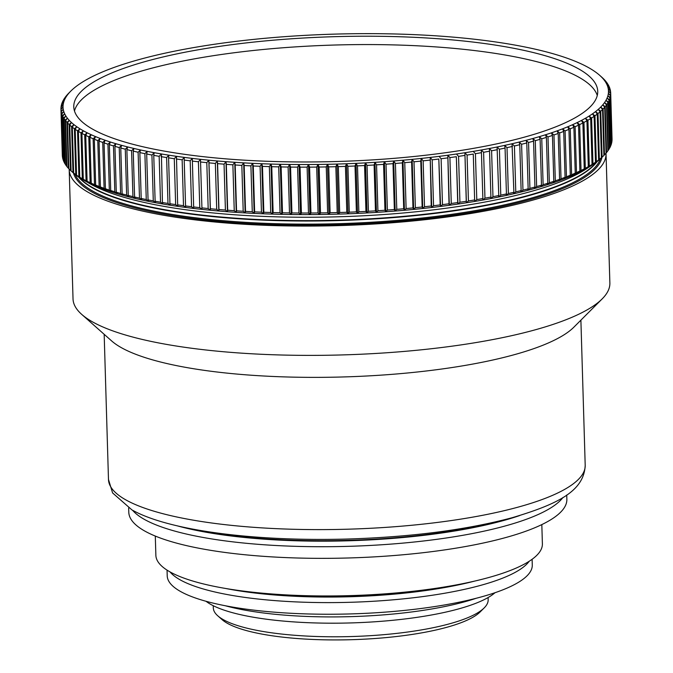 <?xml version="1.0" encoding="UTF-8"?>
<svg xmlns="http://www.w3.org/2000/svg" width="673" height="673" viewBox="0 0 673 673"><rect width="100%" height="100%" fill="white"/><g stroke="black" fill="none" stroke-linecap="round" stroke-linejoin="round"><path stroke-width="1.01" d="M529.205 561.265A182.61 43.493 178.3 0 1 369.04 601.511A182.61 43.493 178.3 0 1 180.482 580.025A182.61 43.493 178.3 0 1 170.059 571.924M532.107 559.288L532.276 565.017A182.61 43.493 178.3 0 1 385.621 612.094A182.61 43.493 178.3 0 1 180.827 591.651A182.61 43.493 178.3 0 1 167.215 575.852L167.047 570.124M495.008 592.711A150.382 35.812 178.3 0 1 358.961 622.643A150.382 35.812 178.3 0 1 211.129 604.59A150.382 35.812 178.3 0 1 206.056 601.292M488.102 597.54L488.169 599.727A137.494 32.741 178.3 0 1 484.215 607.879A137.494 32.741 178.3 0 1 360.896 636.187A137.494 32.741 178.3 0 1 223.545 619.783A137.494 32.741 178.3 0 1 217.741 615.787A137.494 32.741 178.3 0 1 213.307 607.887L213.24 605.7M484.215 607.879L480.16 611.925A133.195 31.724 178.3 0 1 360.703 639.35A133.195 31.724 178.3 0 1 227.642 623.45A133.195 31.724 178.3 0 1 222.023 619.581L217.741 615.787M541.824 524.595L542.388 543.843A193.353 46.05 178.3 0 1 387.11 593.687A193.353 46.05 178.3 0 1 170.269 572.042A193.353 46.05 178.3 0 1 155.867 555.318L155.295 536.07M562.981 497.465A219.129 52.191 178.3 0 1 370.293 545.441A219.129 52.191 178.3 0 1 144.779 519.615A219.129 52.191 178.3 0 1 132.556 510.243M566.733 495L566.859 499.282A219.129 52.191 178.3 0 1 390.878 555.772A219.129 52.191 178.3 0 1 145.124 531.241A219.129 52.191 178.3 0 1 128.795 512.288L128.669 507.997M606.011 153.192A268.544 63.952 178.3 0 1 606.037 153.696L609.873 283.005A268.544 63.952 178.3 0 1 602.142 298.921L573.817 327.229A238.461 56.793 178.3 0 1 359.929 376.333A238.461 56.793 178.3 0 1 121.729 347.865A238.461 56.793 178.3 0 1 111.651 340.942L81.694 314.367A268.544 63.952 178.3 0 1 73.029 298.93L69.193 169.63A268.544 63.952 178.3 0 1 69.184 169.125M602.142 298.921A268.544 63.952 178.3 0 1 361.283 354.217A268.544 63.952 178.3 0 1 93.034 322.165A268.544 63.952 178.3 0 1 81.694 314.367M606.037 153.696A268.544 63.952 178.3 0 1 390.374 222.914A268.544 63.952 178.3 0 1 89.198 192.857A268.544 63.952 178.3 0 1 69.193 169.63M588.631 167.316A266.39 63.447 178.3 0 1 438.258 209.253A266.39 63.447 178.3 0 1 90.939 184.284A266.39 63.447 178.3 0 1 87.372 182.19M476.08 598.305A158.979 37.865 178.3 0 1 225.287 605.75M74.484 111.02A262.091 62.421 178.3 0 1 293.134 47.034A262.091 62.421 178.3 0 1 578.46 76.991A262.091 62.421 178.3 0 1 597.279 95.507M578.208 68.646A262.091 62.421 178.3 0 1 597.733 91.318A262.091 62.421 178.3 0 1 387.253 158.878A262.091 62.421 178.3 0 1 93.303 129.544A262.091 62.421 178.3 0 1 73.778 106.872A262.091 62.421 178.3 0 1 284.267 39.303A262.091 62.421 178.3 0 1 578.208 68.646M69.109 92.807L70.833 91.074A272.834 64.978 -1.7 0 0 68.73 93.345A272.834 64.978 -1.7 0 0 66.963 95.625A272.834 64.978 -1.7 0 0 65.517 97.913A272.834 64.978 -1.7 0 0 64.398 100.193A272.834 64.978 -1.7 0 0 63.615 102.473A272.834 64.978 -1.7 0 0 63.161 104.752A272.834 64.978 -1.7 0 0 63.035 107.032A272.834 64.978 -1.7 0 0 63.245 109.287A272.834 64.978 -1.7 0 0 63.792 111.541A272.834 64.978 -1.7 0 0 64.658 113.779A272.834 64.978 -1.7 0 0 65.87 115.992A272.834 64.978 -1.7 0 0 67.401 118.187A272.834 64.978 -1.7 0 0 69.26 120.366A272.834 64.978 -1.7 0 0 71.439 122.511A272.834 64.978 -1.7 0 0 73.946 124.631A272.834 64.978 -1.7 0 0 76.772 126.717A272.834 64.978 -1.7 0 0 79.91 128.77A272.834 64.978 -1.7 0 0 83.368 130.789A272.834 64.978 -1.7 0 0 87.128 132.766A272.834 64.978 -1.7 0 0 91.192 134.709A272.834 64.978 -1.7 0 0 95.549 136.602A272.834 64.978 -1.7 0 0 100.201 138.453A272.834 64.978 -1.7 0 0 105.148 140.253A272.834 64.978 -1.7 0 0 110.364 142.003A272.834 64.978 -1.7 0 0 115.865 143.702A272.834 64.978 -1.7 0 0 121.628 145.343A272.834 64.978 -1.7 0 0 127.651 146.933A272.834 64.978 -1.7 0 0 133.927 148.464A272.834 64.978 -1.7 0 0 140.455 149.936A272.834 64.978 -1.7 0 0 147.219 151.341A272.834 64.978 -1.7 0 0 154.21 152.687A272.834 64.978 -1.7 0 0 161.419 153.966A272.834 64.978 -1.7 0 0 168.847 155.177A272.834 64.978 -1.7 0 0 176.477 156.321A272.834 64.978 -1.7 0 0 184.301 157.389A272.834 64.978 -1.7 0 0 192.31 158.399A272.834 64.978 -1.7 0 0 200.487 159.324A272.834 64.978 -1.7 0 0 208.832 160.182A272.834 64.978 -1.7 0 0 217.337 160.965A272.834 64.978 -1.7 0 0 225.985 161.671A272.834 64.978 -1.7 0 0 234.759 162.302A272.834 64.978 -1.7 0 0 243.668 162.858A272.834 64.978 -1.7 0 0 252.678 163.337A272.834 64.978 -1.7 0 0 261.797 163.732A272.834 64.978 -1.7 0 0 271 164.052A272.834 64.978 -1.7 0 0 280.288 164.296A272.834 64.978 -1.7 0 0 289.642 164.456A272.834 64.978 -1.7 0 0 299.048 164.532A272.834 64.978 -1.7 0 0 308.503 164.54A272.834 64.978 -1.7 0 0 317.993 164.456A272.834 64.978 -1.7 0 0 327.499 164.296A272.834 64.978 -1.7 0 0 337.022 164.061A272.834 64.978 -1.7 0 0 346.536 163.749A272.834 64.978 -1.7 0 0 356.042 163.354A272.834 64.978 -1.7 0 0 365.515 162.874A272.834 64.978 -1.7 0 0 374.962 162.328A272.834 64.978 -1.7 0 0 384.359 161.697A272.834 64.978 -1.7 0 0 393.688 160.99A272.834 64.978 -1.7 0 0 402.959 160.216A272.834 64.978 -1.7 0 0 412.145 159.358A272.834 64.978 -1.7 0 0 421.231 158.433A272.834 64.978 -1.7 0 0 430.215 157.432A272.834 64.978 -1.7 0 0 439.09 156.363A272.834 64.978 -1.7 0 0 447.831 155.219A272.834 64.978 -1.7 0 0 456.445 154.008A272.834 64.978 -1.7 0 0 464.908 152.729A272.834 64.978 -1.7 0 0 473.212 151.391A272.834 64.978 -1.7 0 0 481.346 149.986A272.834 64.978 -1.7 0 0 489.305 148.514A272.834 64.978 -1.7 0 0 497.078 146.992A272.834 64.978 -1.7 0 0 504.657 145.402A272.834 64.978 -1.7 0 0 512.027 143.761A272.834 64.978 -1.7 0 0 519.177 142.062A272.834 64.978 -1.7 0 0 526.109 140.312A272.834 64.978 -1.7 0 0 532.814 138.52A272.834 64.978 -1.7 0 0 539.275 136.669A272.834 64.978 -1.7 0 0 545.483 134.777A272.834 64.978 -1.7 0 0 551.439 132.842A272.834 64.978 -1.7 0 0 557.135 130.865A272.834 64.978 -1.7 0 0 562.561 128.846A272.834 64.978 -1.7 0 0 567.709 126.793A272.834 64.978 -1.7 0 0 572.572 124.707A272.834 64.978 -1.7 0 0 577.148 122.587A272.834 64.978 -1.7 0 0 581.43 120.442A272.834 64.978 -1.7 0 0 585.409 118.271A272.834 64.978 -1.7 0 0 589.094 116.076A272.834 64.978 -1.7 0 0 592.459 113.855A272.834 64.978 -1.7 0 0 595.521 111.625A272.834 64.978 -1.7 0 0 598.263 109.371A272.834 64.978 -1.7 0 0 600.686 107.108A272.834 64.978 -1.7 0 0 602.781 104.837A272.834 64.978 -1.7 0 0 604.556 102.557A272.834 64.978 -1.7 0 0 606.003 100.277A272.834 64.978 -1.7 0 0 607.113 97.989A272.834 64.978 -1.7 0 0 607.904 95.709A272.834 64.978 -1.7 0 0 608.358 93.429A272.834 64.978 -1.7 0 0 608.476 91.158A272.834 64.978 -1.7 0 0 608.266 88.895A272.834 64.978 -1.7 0 0 607.727 86.649A272.834 64.978 -1.7 0 0 606.853 84.411A272.834 64.978 -1.7 0 0 605.65 82.19A272.834 64.978 -1.7 0 0 604.118 79.994A272.834 64.978 -1.7 0 0 602.259 77.824A272.834 64.978 -1.7 0 0 600.072 75.679A272.834 64.978 -1.7 0 0 599.677 75.317A272.834 64.978 -1.7 0 0 597.565 73.559A272.834 64.978 -1.7 0 0 594.739 71.473A272.834 64.978 -1.7 0 0 591.601 69.412A272.834 64.978 -1.7 0 0 588.152 67.401A272.834 64.978 -1.7 0 0 584.391 65.416A272.834 64.978 -1.7 0 0 580.328 63.481A272.834 64.978 -1.7 0 0 575.962 61.588A272.834 64.978 -1.7 0 0 571.31 59.737A272.834 64.978 -1.7 0 0 566.372 57.937A272.834 64.978 -1.7 0 0 561.147 56.187A272.834 64.978 -1.7 0 0 555.654 54.488A272.834 64.978 -1.7 0 0 549.891 52.839A272.834 64.978 -1.7 0 0 543.86 51.249A272.834 64.978 -1.7 0 0 537.584 49.726A272.834 64.978 -1.7 0 0 531.064 48.254A272.834 64.978 -1.7 0 0 524.301 46.849A272.834 64.978 -1.7 0 0 517.31 45.503A272.834 64.978 -1.7 0 0 510.092 44.225A272.834 64.978 -1.7 0 0 502.664 43.013A272.834 64.978 -1.7 0 0 495.042 41.869A272.834 64.978 -1.7 0 0 487.218 40.792A272.834 64.978 -1.7 0 0 479.21 39.791A272.834 64.978 -1.7 0 0 471.024 38.857A272.834 64.978 -1.7 0 0 462.679 37.999A272.834 64.978 -1.7 0 0 454.174 37.217A272.834 64.978 -1.7 0 0 445.534 36.51A272.834 64.978 -1.7 0 0 436.752 35.879A272.834 64.978 -1.7 0 0 427.851 35.324A272.834 64.978 -1.7 0 0 418.833 34.853A272.834 64.978 -1.7 0 0 409.714 34.449A272.834 64.978 -1.7 0 0 400.511 34.13A272.834 64.978 -1.7 0 0 391.223 33.894A272.834 64.978 -1.7 0 0 381.877 33.734A272.834 64.978 -1.7 0 0 372.463 33.65A272.834 64.978 -1.7 0 0 363.008 33.65A272.834 64.978 -1.7 0 0 353.527 33.726A272.834 64.978 -1.7 0 0 344.012 33.886A272.834 64.978 -1.7 0 0 334.498 34.121A272.834 64.978 -1.7 0 0 324.983 34.441A272.834 64.978 -1.7 0 0 315.477 34.836A272.834 64.978 -1.7 0 0 305.996 35.307A272.834 64.978 -1.7 0 0 296.557 35.862A272.834 64.978 -1.7 0 0 287.161 36.485A272.834 64.978 -1.7 0 0 277.823 37.192A272.834 64.978 -1.7 0 0 268.561 37.974A272.834 64.978 -1.7 0 0 259.374 38.824A272.834 64.978 -1.7 0 0 250.28 39.757A272.834 64.978 -1.7 0 0 241.296 40.759A272.834 64.978 -1.7 0 0 232.429 41.827A272.834 64.978 -1.7 0 0 223.68 42.971A272.834 64.978 -1.7 0 0 215.074 44.174A272.834 64.978 -1.7 0 0 206.611 45.453A272.834 64.978 -1.7 0 0 198.308 46.799A272.834 64.978 -1.7 0 0 190.165 48.204A272.834 64.978 -1.7 0 0 182.206 49.667A272.834 64.978 -1.7 0 0 174.433 51.198A272.834 64.978 -1.7 0 0 166.862 52.78A272.834 64.978 -1.7 0 0 159.493 54.42A272.834 64.978 -1.7 0 0 152.334 56.12A272.834 64.978 -1.7 0 0 145.402 57.87A272.834 64.978 -1.7 0 0 138.705 59.67A272.834 64.978 -1.7 0 0 132.244 61.521A272.834 64.978 -1.7 0 0 126.028 63.413A272.834 64.978 -1.7 0 0 120.072 65.348A272.834 64.978 -1.7 0 0 114.376 67.325A272.834 64.978 -1.7 0 0 108.959 69.344A272.834 64.978 -1.7 0 0 103.81 71.397A272.834 64.978 -1.7 0 0 98.939 73.483A272.834 64.978 -1.7 0 0 94.363 75.595A272.834 64.978 -1.7 0 0 90.081 77.748A272.834 64.978 -1.7 0 0 86.102 79.919A272.834 64.978 -1.7 0 0 82.426 82.114A272.834 64.978 -1.7 0 0 79.052 84.327A272.834 64.978 -1.7 0 0 75.999 86.565A272.834 64.978 -1.7 0 0 73.256 88.811A272.834 64.978 -1.7 0 0 70.892 91.015A272.834 64.978 -1.7 0 0 70.833 91.074L70.892 91.015M66.947 95.171L66.947 95.095A274.988 65.491 178.3 0 1 68.52 93.396L70.833 91.074M65.121 97.543L65.121 97.392A274.988 65.491 178.3 0 1 66.442 95.684L66.947 95.095M63.624 99.924L63.615 99.688A274.988 65.491 178.3 0 1 64.701 97.98L66.963 95.625L65.121 97.392M62.463 102.304L62.446 101.993A274.988 65.491 178.3 0 1 63.287 100.285L65.517 97.913L63.615 99.688M61.63 104.694L61.613 104.29A274.988 65.491 178.3 0 1 62.202 102.582L64.398 100.193L62.446 101.993M61.125 107.083L61.117 106.586A274.988 65.491 178.3 0 1 61.453 104.887L63.615 102.473L61.613 104.29M60.965 109.463L60.949 108.883A274.988 65.491 178.3 0 1 61.041 107.184L63.161 104.752L61.117 106.586M61.117 111.163A274.988 65.491 178.3 0 1 60.957 109.472L62.32 155.354A274.988 65.491 -1.7 0 0 62.48 157.045L61.117 111.163L63.245 109.287L61.218 111.752L62.572 157.633A274.988 65.491 -1.7 0 0 62.984 159.316L61.622 113.434A274.988 65.491 178.3 0 1 61.218 111.752M62.454 115.689A274.988 65.491 178.3 0 1 61.807 114.015L63.169 159.896A274.988 65.491 -1.7 0 0 63.817 161.57L62.454 115.689L64.658 113.779L62.724 116.269L64.086 162.151A274.988 65.491 -1.7 0 0 64.987 163.808L63.624 117.926A274.988 65.491 178.3 0 1 62.724 116.269M65.13 120.139A274.988 65.491 178.3 0 1 63.985 118.498L65.348 164.38A274.988 65.491 -1.7 0 0 66.492 166.021L65.13 120.139L67.401 118.187L65.567 120.711L66.93 166.593A274.988 65.491 -1.7 0 0 68.326 168.216L66.963 122.335A274.988 65.491 178.3 0 1 65.567 120.711M66.492 166.021L66.93 166.433M68.326 168.216L68.848 168.696M69.117 124.505A274.988 65.491 178.3 0 1 67.485 122.898L68.848 168.78A274.988 65.491 -1.7 0 0 70.48 170.387L69.117 124.505L71.439 122.511L69.731 125.06L71.094 170.942A274.988 65.491 -1.7 0 0 71.187 171.026A274.988 65.491 -1.7 0 0 72.97 172.524L71.607 126.642A274.988 65.491 178.3 0 1 69.731 125.06M70.48 170.387L71.094 170.925M72.97 172.524L75.435 174.686A272.834 64.978 178.3 0 1 73.323 172.919L71.187 171.026M74.409 128.753A274.988 65.491 178.3 0 1 72.297 127.189L73.66 173.07A274.988 65.491 -1.7 0 0 75.771 174.635L74.409 128.753L76.772 126.717L75.191 129.292L76.545 175.173A274.988 65.491 -1.7 0 0 78.901 176.705L77.538 130.823A274.988 65.491 178.3 0 1 75.191 129.292M75.771 174.635L78.261 176.772A272.834 64.978 178.3 0 1 75.435 174.686L73.66 173.07M78.901 176.705L81.399 178.825A272.834 64.978 178.3 0 1 78.261 176.772L76.545 175.173M80.979 132.867A274.988 65.491 178.3 0 1 78.396 131.353L79.759 177.235A274.988 65.491 -1.7 0 0 82.333 178.749L80.979 132.867L83.368 130.789L81.913 133.38L83.275 179.262A274.988 65.491 -1.7 0 0 86.085 180.743L84.722 134.861A274.988 65.491 178.3 0 1 81.913 133.38M82.333 178.749L84.848 180.844A272.834 64.978 178.3 0 1 81.399 178.825L79.759 177.235M86.085 180.743L88.609 182.82A272.834 64.978 178.3 0 1 84.848 180.844L83.275 179.262M88.777 136.821A274.988 65.491 178.3 0 1 85.74 135.374L87.103 181.256A274.988 65.491 -1.7 0 0 90.14 182.703L88.777 136.821L91.192 134.709L89.879 137.317L91.242 183.207A274.988 65.491 -1.7 0 0 94.498 184.621L93.135 138.739A274.988 65.491 178.3 0 1 89.879 137.317M90.14 182.703L92.672 184.764A272.834 64.978 178.3 0 1 88.609 182.82L87.103 181.256M94.498 184.621L97.038 186.657A272.834 64.978 178.3 0 1 92.672 184.764L91.242 183.207M97.787 140.607A274.988 65.491 178.3 0 1 94.313 139.227L95.675 185.109A274.988 65.491 -1.7 0 0 99.15 186.488L97.787 140.607L100.201 138.453L99.04 141.086L100.403 186.968A274.988 65.491 -1.7 0 0 104.096 188.314L102.733 142.432A274.988 65.491 178.3 0 1 99.04 141.086M99.15 186.488L101.69 188.507A272.834 64.978 178.3 0 1 97.038 186.657L95.675 185.109M104.096 188.314L106.628 190.308A272.834 64.978 178.3 0 1 101.69 188.507L100.403 186.968M107.958 144.199A274.988 65.491 178.3 0 1 104.054 142.895L105.417 188.777A274.988 65.491 -1.7 0 0 109.32 190.08L107.958 144.199L110.364 142.003L109.354 144.653L110.717 190.535A274.988 65.491 -1.7 0 0 114.822 191.805L113.459 145.923A274.988 65.491 178.3 0 1 109.354 144.653M109.32 190.08L111.853 192.057A272.834 64.978 178.3 0 1 106.628 190.308L105.417 188.777M114.822 191.805L117.346 193.757A272.834 64.978 178.3 0 1 111.853 192.057L110.717 190.535M119.239 147.58A274.988 65.491 178.3 0 1 114.932 146.352L116.286 192.234A274.988 65.491 -1.7 0 0 120.602 193.471L119.239 147.58L121.628 145.343L120.77 148.001L122.133 193.891A274.988 65.491 -1.7 0 0 126.642 195.077L125.279 149.196A274.988 65.491 178.3 0 1 120.77 148.001M120.602 193.471L123.109 195.397A272.834 64.978 178.3 0 1 117.346 193.757L116.286 192.234M126.642 195.077L129.14 196.987A272.834 64.978 178.3 0 1 123.109 195.397L122.133 193.891M131.572 150.744A274.988 65.491 178.3 0 1 126.877 149.599L128.24 195.481A274.988 65.491 -1.7 0 0 132.934 196.625L131.572 150.744L133.927 148.464L133.237 151.131L134.6 197.012A274.988 65.491 -1.7 0 0 139.479 198.114L138.116 152.233A274.988 65.491 178.3 0 1 133.237 151.131M132.934 196.625L135.416 198.518A272.834 64.978 178.3 0 1 129.14 196.987L128.24 195.481M139.479 198.114L141.936 199.99A272.834 64.978 178.3 0 1 135.416 198.518L134.6 197.012M144.897 153.654A274.988 65.491 178.3 0 1 139.841 152.603L141.204 198.485A274.988 65.491 -1.7 0 0 146.26 199.544L144.897 153.654L147.219 151.341L146.689 154.016L148.052 199.898A274.988 65.491 -1.7 0 0 153.284 200.907L151.921 155.017A274.988 65.491 178.3 0 1 146.689 154.016M146.26 199.544L148.699 201.395A272.834 64.978 178.3 0 1 141.936 199.99L141.204 198.485M153.284 200.907L155.69 202.741A272.834 64.978 178.3 0 1 148.699 201.395L148.052 199.898M159.156 156.321A274.988 65.491 178.3 0 1 153.764 155.362L155.127 201.244A274.988 65.491 -1.7 0 0 160.519 202.203L159.156 156.321L161.419 153.966L162.429 202.523A274.988 65.491 -1.7 0 0 167.981 203.431L166.618 157.549A274.988 65.491 178.3 0 1 161.066 156.641M160.519 202.203L162.908 204.02A272.834 64.978 178.3 0 1 155.69 202.741L155.127 201.244M167.981 203.431L170.336 205.231A272.834 64.978 178.3 0 1 162.908 204.02L162.429 202.523M174.282 158.71A274.988 65.491 178.3 0 1 168.578 157.852L169.941 203.734A274.988 65.491 -1.7 0 0 175.645 204.592L174.282 158.71L176.477 156.321L177.655 204.878A274.988 65.491 -1.7 0 0 183.502 205.686L182.139 159.804A274.988 65.491 178.3 0 1 176.292 158.996M175.645 204.592L177.958 206.375A272.834 64.978 178.3 0 1 170.336 205.231L169.941 203.734M183.502 205.686L185.782 207.444A272.834 64.978 178.3 0 1 177.958 206.375L177.655 204.878M190.19 160.822A274.988 65.491 178.3 0 1 184.2 160.073L185.563 205.955A274.988 65.491 -1.7 0 0 191.553 206.704L190.19 160.822L192.31 158.399L193.656 206.956A274.988 65.491 -1.7 0 0 199.772 207.654L198.409 161.772A274.988 65.491 178.3 0 1 192.293 161.074M191.553 206.704L193.79 208.453A272.834 64.978 178.3 0 1 185.782 207.444L185.563 205.955M199.772 207.654L201.976 209.379A272.834 64.978 178.3 0 1 193.79 208.453L193.656 206.956M206.804 162.639A274.988 65.491 178.3 0 1 200.562 162L201.925 207.881A274.988 65.491 -1.7 0 0 208.167 208.529L206.804 162.639L208.832 160.182L210.321 210.237A272.834 64.978 178.3 0 1 201.976 209.379L201.925 207.881M208.167 208.529L210.321 210.237L210.355 208.739A274.988 65.491 -1.7 0 0 216.714 209.32L215.352 163.438A274.988 65.491 178.3 0 1 208.992 162.858L210.355 208.739M216.714 209.32L218.826 211.019A272.834 64.978 178.3 0 1 210.321 210.237M224.05 164.162A274.988 65.491 178.3 0 1 217.581 163.632L218.944 209.522A274.988 65.491 -1.7 0 0 225.413 210.043L224.05 164.162L225.985 161.671L227.466 211.726A272.834 64.978 178.3 0 1 218.826 211.019L218.944 209.522M225.413 210.043L227.466 211.726L227.676 210.22A274.988 65.491 -1.7 0 0 234.246 210.691L232.883 164.809A274.988 65.491 178.3 0 1 226.313 164.338L227.676 210.22M234.246 210.691L236.248 212.357A272.834 64.978 178.3 0 1 227.466 211.726M241.834 165.381A274.988 65.491 178.3 0 1 235.18 164.961L236.543 210.851A274.988 65.491 -1.7 0 0 243.197 211.263L241.834 165.381L243.668 162.858L245.149 212.912A272.834 64.978 178.3 0 1 236.248 212.357L236.543 210.851M243.197 211.263L245.149 212.912L245.527 211.398A274.988 65.491 -1.7 0 0 252.274 211.751L250.911 165.869A274.988 65.491 178.3 0 1 244.173 165.516L245.527 211.398M252.274 211.751L254.167 213.391A272.834 64.978 178.3 0 1 245.149 212.912M260.089 166.281A274.988 65.491 178.3 0 1 253.267 165.979L254.63 211.869A274.988 65.491 -1.7 0 0 261.444 212.163L260.089 166.281L261.797 163.732L263.286 213.787A272.834 64.978 178.3 0 1 254.167 213.391L254.63 211.869M261.444 212.163L263.286 213.787L263.833 212.256A274.988 65.491 -1.7 0 0 270.714 212.491L269.351 166.61A274.988 65.491 178.3 0 1 262.47 166.374L263.833 212.256M270.714 212.491L272.489 214.107A272.834 64.978 178.3 0 1 263.286 213.787M278.698 166.862A274.988 65.491 178.3 0 1 271.757 166.685L273.12 212.567A274.988 65.491 -1.7 0 0 280.061 212.744L278.698 166.862L280.288 164.296L281.777 214.351A272.834 64.978 178.3 0 1 272.489 214.107L273.12 212.567M280.061 212.744L281.777 214.351L282.492 212.803A274.988 65.491 -1.7 0 0 289.483 212.92L288.12 167.039A274.988 65.491 178.3 0 1 281.129 166.921L282.492 212.803M289.483 212.92L291.123 214.51A272.834 64.978 178.3 0 1 281.777 214.351M297.601 167.131A274.988 65.491 178.3 0 1 290.559 167.072L291.922 212.954A274.988 65.491 -1.7 0 0 298.955 213.013L297.601 167.131L299.048 164.532L300.537 214.586A272.834 64.978 178.3 0 1 291.123 214.51L291.922 212.954M298.955 213.013L300.537 214.586L301.411 213.021A274.988 65.491 -1.7 0 0 308.478 213.021L307.124 167.14A274.988 65.491 178.3 0 1 300.049 167.14L301.411 213.021M308.478 213.021L309.992 214.586A272.834 64.978 178.3 0 1 300.537 214.586M316.68 167.072A274.988 65.491 178.3 0 1 309.58 167.131L310.943 213.013A274.988 65.491 -1.7 0 0 318.043 212.954L316.68 167.072L317.993 164.456L319.473 214.51A272.834 64.978 178.3 0 1 309.992 214.586L310.943 213.013M318.043 212.954L319.473 214.51L320.508 212.929A274.988 65.491 -1.7 0 0 327.616 212.811L326.262 166.921A274.988 65.491 178.3 0 1 319.145 167.039L320.508 212.929M327.616 212.811L328.988 214.351A272.834 64.978 178.3 0 1 319.473 214.51M335.852 166.694A274.988 65.491 178.3 0 1 328.735 166.87L330.098 212.752A274.988 65.491 -1.7 0 0 337.215 212.575L335.852 166.694L337.022 164.061L338.502 214.115A272.834 64.978 178.3 0 1 328.988 214.351L330.098 212.752M337.215 212.575L338.502 214.115L339.688 212.508A274.988 65.491 -1.7 0 0 346.805 212.273L345.442 166.382A274.988 65.491 178.3 0 1 338.326 166.626L339.688 212.508M346.805 212.273L348.017 213.804A272.834 64.978 178.3 0 1 338.502 214.115M355.024 165.995A274.988 65.491 178.3 0 1 347.916 166.29L349.279 212.18A274.988 65.491 -1.7 0 0 356.387 211.877L355.024 165.995L356.042 163.354L357.523 213.408A272.834 64.978 178.3 0 1 348.017 213.804L349.279 212.18M356.387 211.877L357.523 213.408L358.86 211.768A274.988 65.491 -1.7 0 0 365.944 211.415L364.581 165.533A274.988 65.491 178.3 0 1 357.498 165.886L358.86 211.768M365.944 211.415L367.004 212.929A272.834 64.978 178.3 0 1 357.523 213.408M374.104 164.986A274.988 65.491 178.3 0 1 367.046 165.398L368.409 211.28A274.988 65.491 -1.7 0 0 375.467 210.868L374.104 164.986L374.962 162.328L376.443 212.382A272.834 64.978 178.3 0 1 367.004 212.929L368.409 211.28M375.467 210.868L376.443 212.382L377.915 210.716A274.988 65.491 -1.7 0 0 384.948 210.245L383.585 164.363A274.988 65.491 178.3 0 1 376.56 164.835L377.915 210.716M384.948 210.245L385.839 211.751A272.834 64.978 178.3 0 1 376.443 212.382M392.998 163.665A274.988 65.491 178.3 0 1 386.016 164.187L387.379 210.069A274.988 65.491 -1.7 0 0 394.361 209.547L392.998 163.665L393.688 160.99L395.177 211.044A272.834 64.978 178.3 0 1 385.839 211.751L387.379 210.069M394.361 209.547L395.177 211.044L396.784 209.353A274.988 65.491 -1.7 0 0 403.707 208.765L402.345 162.883A274.988 65.491 178.3 0 1 395.421 163.472L396.784 209.353M403.707 208.765L404.439 210.27A272.834 64.978 178.3 0 1 395.177 211.044M411.615 162.033A274.988 65.491 178.3 0 1 404.751 162.673L406.113 208.554A274.988 65.491 -1.7 0 0 412.978 207.915L411.615 162.033L412.145 159.358L413.626 209.412A272.834 64.978 178.3 0 1 404.439 210.27L406.113 208.554M412.978 207.915L413.626 209.412L415.35 207.688A274.988 65.491 -1.7 0 0 422.148 206.99L420.793 161.108A274.988 65.491 178.3 0 1 413.996 161.806L415.35 207.688M422.148 206.99L422.72 208.487A272.834 64.978 178.3 0 1 413.626 209.412M429.862 160.107A274.988 65.491 178.3 0 1 423.14 160.855L424.503 206.737A274.988 65.491 -1.7 0 0 431.225 205.988L430.215 157.432L431.704 207.486A272.834 64.978 178.3 0 1 422.72 208.487L424.503 206.737M431.225 205.988L431.704 207.486L433.547 205.719A274.988 65.491 -1.7 0 0 440.176 204.92L438.821 159.038A274.988 65.491 178.3 0 1 432.184 159.838L433.547 205.719M440.176 204.92L440.571 206.409A272.834 64.978 178.3 0 1 431.704 207.486M447.646 157.894A274.988 65.491 178.3 0 1 441.109 158.752L442.472 204.634A274.988 65.491 -1.7 0 0 449.009 203.784L447.831 155.219L449.32 205.273A272.834 64.978 178.3 0 1 440.571 206.409L442.472 204.634M449.009 203.784L449.32 205.273L451.272 203.473A274.988 65.491 -1.7 0 0 457.707 202.573L456.344 156.691A274.988 65.491 178.3 0 1 449.909 157.591L451.272 203.473M457.707 202.573L457.926 204.062A272.834 64.978 178.3 0 1 449.32 205.273M464.892 155.413A274.988 65.491 178.3 0 1 458.565 156.363L459.928 202.245A274.988 65.491 -1.7 0 0 466.254 201.294L464.908 152.729L466.389 202.783A272.834 64.978 178.3 0 1 457.926 204.062L459.928 202.245M466.254 201.294L466.389 202.783L468.433 200.949A274.988 65.491 -1.7 0 0 474.642 199.948L473.279 154.067A274.988 65.491 178.3 0 1 467.07 155.068L468.433 200.949M474.642 199.948L474.692 201.446A272.834 64.978 178.3 0 1 466.389 202.783M481.506 152.662A274.988 65.491 178.3 0 1 475.424 153.705L476.787 199.595A274.988 65.491 -1.7 0 0 482.869 198.543L481.346 149.986L483.601 152.283L484.964 198.165A274.988 65.491 -1.7 0 0 490.911 197.071L489.549 151.189A274.988 65.491 178.3 0 1 483.601 152.283M482.869 198.543L482.835 200.041A272.834 64.978 178.3 0 1 474.692 201.446L476.787 199.595M490.911 197.071L490.794 198.569A272.834 64.978 178.3 0 1 482.835 200.041L484.964 198.165M497.414 149.658A274.988 65.491 178.3 0 1 491.601 150.794L492.964 196.684A274.988 65.491 -1.7 0 0 498.769 195.54L497.078 146.992L499.408 149.246L500.771 195.136A274.988 65.491 -1.7 0 0 506.433 193.95L505.07 148.06A274.988 65.491 178.3 0 1 499.408 149.246M498.769 195.54L498.567 197.046A272.834 64.978 178.3 0 1 490.794 198.569L492.964 196.684M506.433 193.95L506.138 195.456A272.834 64.978 178.3 0 1 498.567 197.046L500.771 195.136M512.532 146.42A274.988 65.491 178.3 0 1 507.013 147.648L508.376 193.53A274.988 65.491 -1.7 0 0 513.886 192.301L512.027 143.761L514.416 145.982L515.779 191.864A274.988 65.491 -1.7 0 0 521.129 190.594L519.766 144.712A274.988 65.491 178.3 0 1 514.416 145.982M513.886 192.301L513.507 193.816A272.834 64.978 178.3 0 1 506.138 195.456L508.376 193.53M521.129 190.594L520.666 192.116A272.834 64.978 178.3 0 1 513.507 193.816L515.779 191.864M526.782 142.954A274.988 65.491 178.3 0 1 521.6 144.266L522.963 190.148A274.988 65.491 -1.7 0 0 528.145 188.835L526.782 142.954L526.109 140.312L528.557 142.491L529.92 188.381A274.988 65.491 -1.7 0 0 534.926 187.035L533.571 141.153A274.988 65.491 178.3 0 1 528.557 142.491M528.145 188.835L527.598 190.366A272.834 64.978 178.3 0 1 520.666 192.116L522.963 190.148M534.926 187.035L534.295 188.575A272.834 64.978 178.3 0 1 527.598 190.366L529.92 188.381M540.108 139.294A274.988 65.491 178.3 0 1 535.279 140.674L536.642 186.556A274.988 65.491 -1.7 0 0 541.471 185.176L540.108 139.294L539.275 136.669L541.757 138.806L543.119 184.688A274.988 65.491 -1.7 0 0 547.763 183.275L546.4 137.393A274.988 65.491 178.3 0 1 541.757 138.806M541.471 185.176L540.755 186.724A272.834 64.978 178.3 0 1 534.295 188.575L536.642 186.556M547.763 183.275L546.972 184.831A272.834 64.978 178.3 0 1 540.755 186.724L543.119 184.688M552.44 135.441A274.988 65.491 178.3 0 1 547.99 136.897L549.345 182.778A274.988 65.491 -1.7 0 0 553.803 181.331L552.44 135.441L551.439 132.842L553.955 134.937L555.318 180.818A274.988 65.491 -1.7 0 0 559.574 179.338L558.211 133.456A274.988 65.491 178.3 0 1 553.955 134.937M553.803 181.331L552.928 182.896A272.834 64.978 178.3 0 1 546.972 184.831L549.345 182.778M559.574 179.338L558.624 180.919A272.834 64.978 178.3 0 1 552.928 182.896L555.318 180.818M563.713 131.428A274.988 65.491 178.3 0 1 559.658 132.934L561.021 178.816A274.988 65.491 -1.7 0 0 565.076 177.31L563.713 131.428L562.561 128.846L565.093 130.899L566.456 176.78A274.988 65.491 -1.7 0 0 570.3 175.249L568.937 129.367A274.988 65.491 178.3 0 1 565.093 130.899M565.076 177.31L564.041 178.9A272.834 64.978 178.3 0 1 558.624 180.919L561.021 178.816M570.3 175.249L569.19 176.848A272.834 64.978 178.3 0 1 564.041 178.9L566.456 176.78M573.884 127.264A274.988 65.491 178.3 0 1 570.241 128.829L571.604 174.711A274.988 65.491 -1.7 0 0 575.247 173.146L573.884 127.264L572.572 124.707L575.112 126.717L576.475 172.599A274.988 65.491 -1.7 0 0 579.89 171.018L578.528 125.136A274.988 65.491 178.3 0 1 575.112 126.717M575.247 173.146L574.061 174.761A272.834 64.978 178.3 0 1 569.19 176.848L571.604 174.711M579.89 171.018L578.637 172.641A272.834 64.978 178.3 0 1 574.061 174.761L576.475 172.599M582.885 122.974A274.988 65.491 178.3 0 1 579.68 124.581L581.043 170.462A274.988 65.491 -1.7 0 0 584.248 168.856L582.885 122.974L581.43 120.442L583.962 122.41L585.325 168.3A274.988 65.491 -1.7 0 0 588.303 166.677L586.94 120.787A274.988 65.491 178.3 0 1 583.962 122.41M584.248 168.856L582.919 170.496A272.834 64.978 178.3 0 1 578.637 172.641L581.043 170.462M588.303 166.677L586.898 168.326A272.834 64.978 178.3 0 1 582.919 170.496L585.325 168.3M590.684 118.583A274.988 65.491 178.3 0 1 587.933 120.223L589.296 166.105A274.988 65.491 -1.7 0 0 592.047 164.464L590.684 118.583L589.094 116.076L591.601 118.002L592.963 163.892A274.988 65.491 -1.7 0 0 595.487 162.235L594.124 116.345A274.988 65.491 178.3 0 1 591.601 118.002M592.047 164.464L590.574 166.13A272.834 64.978 178.3 0 1 586.898 168.326L589.296 166.105M595.487 162.235L593.948 163.909A272.834 64.978 178.3 0 1 590.574 166.13L592.963 163.892M597.245 114.099A274.988 65.491 178.3 0 1 594.957 115.773L596.32 161.655A274.988 65.491 -1.7 0 0 598.608 159.981L597.245 114.099L595.521 111.625L598.003 113.518L599.365 159.4A274.988 65.491 -1.7 0 0 601.41 157.718L600.055 111.836A274.988 65.491 178.3 0 1 598.003 113.518M598.608 159.981L597.001 161.68A272.834 64.978 178.3 0 1 593.948 163.909L596.32 161.655M601.41 157.718L599.744 159.425A272.834 64.978 178.3 0 1 597.001 161.68L599.365 159.4M602.537 109.556A274.988 65.491 178.3 0 1 600.72 111.247L602.083 157.129A274.988 65.491 -1.7 0 0 603.891 155.438L602.537 109.556L600.686 107.108L603.117 108.967L604.48 154.849A274.988 65.491 -1.7 0 0 606.053 153.15L604.691 107.268A274.988 65.491 178.3 0 1 603.117 108.967M604.48 154.849L602.167 157.162A272.834 64.978 178.3 0 1 602.108 157.23A272.834 64.978 178.3 0 1 599.744 159.425L602.083 157.129M606.524 104.971A274.988 65.491 178.3 0 1 605.195 106.671L606.558 152.561A274.988 65.491 -1.7 0 0 607.879 150.853L606.524 104.971L604.556 102.557L606.937 104.374L608.299 150.256A274.988 65.491 -1.7 0 0 609.385 148.548L608.022 102.666A274.988 65.491 178.3 0 1 606.937 104.374M606.053 153.074L606.558 152.561M607.879 150.702L608.299 150.256M609.191 100.37A274.988 65.491 178.3 0 1 608.35 102.077L609.713 147.959A274.988 65.491 -1.7 0 0 610.554 146.251L609.191 100.37L607.113 97.989L609.435 99.772L610.798 145.654A274.988 65.491 -1.7 0 0 611.387 143.946L610.024 98.065A274.988 65.491 178.3 0 1 609.435 99.772M610.52 95.768A274.988 65.491 178.3 0 1 610.184 97.467L611.547 143.357A274.988 65.491 -1.7 0 0 611.883 141.65L610.52 95.768L608.358 93.429L610.596 95.179L611.959 141.061A274.988 65.491 -1.7 0 0 612.051 139.361L610.689 93.48A274.988 65.491 178.3 0 1 610.596 95.179M601.687 77.101A274.988 65.491 178.3 0 1 601.813 77.218A274.988 65.491 178.3 0 1 601.906 77.302L602.52 77.858A274.988 65.491 178.3 0 1 604.152 79.464L604.674 80.02A274.988 65.491 178.3 0 1 606.07 81.652L604.118 79.994L606.508 82.215A274.988 65.491 178.3 0 1 607.652 83.856L605.65 82.19L608.013 84.436A274.988 65.491 178.3 0 1 608.914 86.094L606.853 84.411L609.183 86.674A274.988 65.491 178.3 0 1 609.831 88.34L607.727 86.649L610.016 88.929A274.988 65.491 178.3 0 1 610.428 90.611L608.266 88.895L610.52 91.192A274.988 65.491 178.3 0 1 610.68 92.882L612.043 138.773M610.428 90.611L610.436 91.107M60.957 109.472L63.035 107.032L60.949 108.883M61.807 114.015L63.792 111.541L61.622 113.434M63.985 118.498L65.87 115.992L63.624 117.926M67.485 122.898L69.26 120.366L66.963 122.335M72.297 127.189L73.946 124.631L71.607 126.642M78.396 131.353L79.91 128.77L77.538 130.823M85.74 135.374L87.128 132.766L84.722 134.861M94.313 139.227L95.549 136.602L93.135 138.739M104.054 142.895L105.148 140.253L102.733 142.432M114.932 146.352L115.865 143.702L113.459 145.923M126.877 149.599L127.651 146.933L125.279 149.196M139.841 152.603L140.455 149.936L138.116 152.233M153.764 155.362L154.21 152.687L151.921 155.017M168.578 157.852L168.847 155.177L166.618 157.549M184.2 160.073L184.301 157.389L182.139 159.804M200.562 162L200.487 159.324L198.409 161.772M208.992 162.858L208.832 160.182M218.826 211.019L217.337 160.965L215.352 163.438M217.581 163.632L217.337 160.965M226.313 164.338L225.985 161.671M236.248 212.357L234.759 162.302L232.883 164.809M235.18 164.961L234.759 162.302M244.173 165.516L243.668 162.858M254.167 213.391L252.678 163.337L250.911 165.869M253.267 165.979L252.678 163.337M262.47 166.374L261.797 163.732M272.489 214.107L271 164.052L269.351 166.61M271.757 166.685L271 164.052M281.129 166.921L280.288 164.296M291.123 214.51L289.642 164.456L288.12 167.039M290.559 167.072L289.642 164.456M300.049 167.14L299.048 164.532M309.992 214.586L308.503 164.54L307.124 167.14M309.58 167.131L308.503 164.54M319.145 167.039L317.993 164.456M328.988 214.351L327.499 164.296L326.262 166.921M328.735 166.87L327.499 164.296M338.326 166.626L337.022 164.061M348.017 213.804L346.536 163.749L345.442 166.382M347.916 166.29L346.536 163.749M357.498 165.886L356.042 163.354M367.004 212.929L365.515 162.874L364.581 165.533M367.046 165.398L365.515 162.874M376.56 164.835L374.962 162.328M385.839 211.751L384.359 161.697L383.585 164.363M386.016 164.187L384.359 161.697M395.421 163.472L393.688 160.99M404.439 210.27L402.959 160.216L402.345 162.883M404.751 162.673L402.959 160.216M413.996 161.806L412.145 159.358M422.72 208.487L421.231 158.433L420.793 161.108M423.14 160.855L421.231 158.433M432.184 159.838L430.215 157.432M440.571 206.409L438.821 159.038M441.109 158.752L439.09 156.363M449.909 157.591L447.831 155.219M457.926 204.062L456.344 156.691M458.565 156.363L456.445 154.008M467.07 155.068L464.908 152.729M474.692 201.446L473.279 154.067M475.424 153.705L473.212 151.391M491.601 150.794L489.305 148.514L489.549 151.189M507.013 147.648L504.657 145.402L505.07 148.06M521.6 144.266L519.177 142.062L519.766 144.712M535.279 140.674L532.814 138.52L533.571 141.153M547.99 136.897L545.483 134.777L546.4 137.393M559.658 132.934L557.135 130.865L558.211 133.456M570.241 128.829L567.709 126.793L568.937 129.367M579.68 124.581L577.148 122.587L578.528 125.136M587.933 120.223L585.409 118.271L586.94 120.787M594.957 115.773L592.459 113.855L594.124 116.345M600.72 111.247L598.263 109.371L600.055 111.836M605.195 106.671L602.781 104.837L604.691 107.268M608.35 102.077L606.003 100.277L608.022 102.666M610.184 97.467L607.904 95.709L610.024 98.065M610.68 92.882L608.476 91.158L610.689 93.48M454.384 585.266A179.598 42.769 178.3 0 1 246.175 591.449M474.684 581.085A179.716 42.803 178.3 0 1 225.657 588.48M506.946 519.102A216.126 51.468 178.3 0 1 189.778 528.515M519.548 515.611A216.235 51.501 178.3 0 1 176.965 525.764M585.199 465.337C584.063 490.878 558.598 503.934 512.018 517.756C466.54 529.844 412.086 536.928 348.656 538.997C256.682 541.723 169.31 530.963 131.916 509.89L112.601 492.947L108.479 479.487A238.461 56.793 -1.7 0 0 126.246 500.115A238.461 56.793 -1.7 0 0 393.688 526.808A238.461 56.793 -1.7 0 0 585.199 465.337L580.892 320.163M600.451 158.803A263.925 62.858 178.3 0 1 437.543 216.218A263.925 62.858 178.3 0 1 75.073 174.391M601.965 157.373A264.783 63.06 178.3 0 1 437.896 217.236A264.783 63.06 178.3 0 1 73.475 173.054M597.153 161.562A263.925 62.858 178.3 0 1 437.45 213.105A263.925 62.858 178.3 0 1 78.531 176.957M596.623 161.966A264.035 62.883 178.3 0 1 437.484 212.718A264.035 62.883 178.3 0 1 79.078 177.327M104.172 334.304L108.479 479.487M599.677 75.317L601.813 77.218"/></g></svg>
